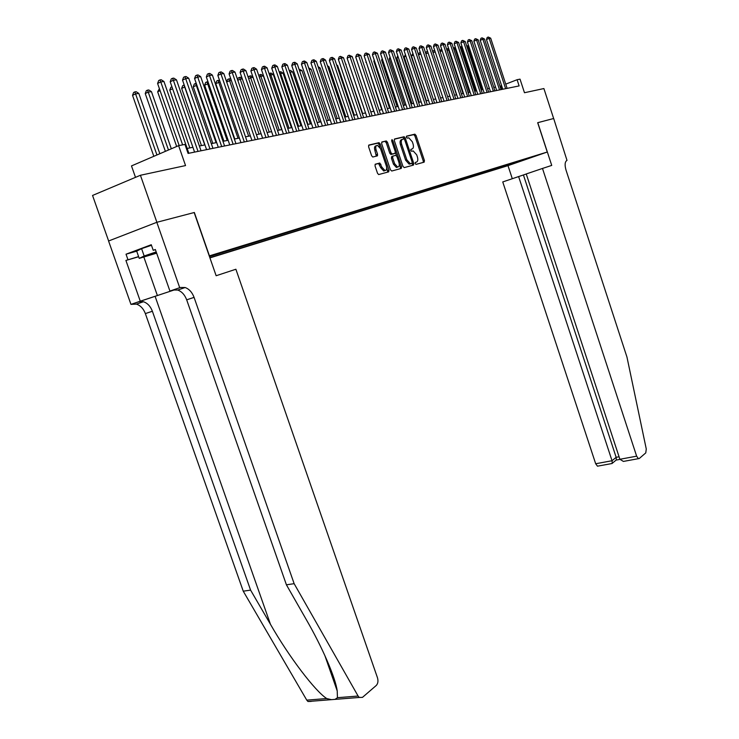 <?xml version="1.0" encoding="UTF-8"?>
<svg xmlns="http://www.w3.org/2000/svg" width="739" height="739" viewBox="0 0 739 739"><rect width="100%" height="100%" fill="white"/><g stroke="black" fill="none" stroke-linecap="round" stroke-linejoin="round"><path stroke-width="1.11" d="M415.179 163.541L416.048 164.381L424.149 162.164L424.435 160.557L416.039 135.403L414.81 134.184L406.607 136.124L406.395 137.251L407.171 138.119L408.778 137.814L412.325 141.768L413.027 143.874C413.794 146.645 413.471 148.354 412.066 149.001L411.004 149.278L410.792 150.405L411.558 151.264L413.212 150.941L416.694 154.848L417.396 156.954C418.163 159.716 417.849 161.444 416.454 162.118L415.392 162.404L415.179 163.541M375.366 164.16L375.015 165.85L377.527 173.305L378.664 174.561L388.668 171.864L389 170.182L380.188 143.948L379.024 142.673L368.927 145.038L368.576 146.719L371.615 155.735L372.779 157.019L377.213 155.929L377.564 154.257L376.068 149.814C375.357 147.052 375.809 145.546 377.417 145.315L380.539 148.724L386.349 166.016C387.06 168.834 386.589 170.349 384.945 170.552L381.915 167.199L379.791 163.042L375.273 164.197M311.193 701.413L307.969 701.505L306.768 700.138L243.251 591.191L145.352 313.585C143.468 308.671 140.493 305.512 136.429 304.117L130.951 304.366L108.568 241.006L156.816 222.3L194.348 212.49L209.433 255.86L547.257 152.031L537.678 122.692L553.65 118.517L543.895 88.551L524.478 92.726L520.034 79.147L517.088 79.72L519.12 85.918L188.075 153.426L184.953 144.41L178.626 145.648L131.487 165.915L135.496 177.351M194.348 212.49L156.88 222.282L140.419 175.272L185.544 165.573L178.626 145.648M402.967 166.395L404.242 167.605L413.48 165.083L413.785 163.458L405.268 137.971L404.141 136.733L394.644 138.96L394.321 140.586L402.967 166.395M401.259 168.427L391.744 171.023L390.441 169.794L381.638 143.606L381.98 141.953L386.285 140.955L387.439 142.221L390.977 152.788L392.28 154.026L394.986 153.343L395.3 151.698L391.633 140.761L391.966 139.606L392.769 140.484L401.573 166.774L401.259 168.427M108.633 240.979L92.551 195.456L140.419 175.272M423.678 162.294L423.308 161.185M513.134 163.707L504.885 166.478L513.134 163.707M209.931 257.893L507.905 165.675L547.257 152.031M209.867 257.699L503.213 166.977L510.621 164.4L511.074 163.328M209.46 256.535L534.509 156.114L510.621 164.4M501.633 85.733L499.961 86.186M495.564 87.063L493.8 87.414M489.357 88.301L487.537 88.662M483.057 89.548L481.163 89.927M476.637 90.832L474.678 91.22M470.115 92.126L468.092 92.532M463.482 93.447L461.385 93.862M456.73 94.795L454.559 95.22M433.072 52.7L435.179 51.813L449.857 96.162L447.622 96.606M442.873 97.548L440.555 98.01M435.761 98.961L433.359 99.442L418.579 54.908L419.355 52.792L420.297 52.395M428.518 100.402L426.033 100.901M421.147 101.871L418.579 102.388M413.637 103.368L410.976 103.894M405.988 104.892L403.245 105.437M398.201 106.444L395.365 107.007M390.266 108.023L387.328 108.605M382.174 109.631L379.144 110.231M373.934 111.266L370.802 111.894M365.528 112.938L362.295 113.584M356.965 114.647L353.611 115.312M348.235 116.383L344.771 117.076M339.321 118.157L335.746 118.868M330.231 119.967L326.536 120.706M320.957 121.815L317.133 122.572M311.498 123.69L307.544 124.485M301.835 125.621L297.743 126.434M291.97 127.579L287.739 128.42M281.901 129.584L277.522 130.452M271.61 131.634L267.084 132.53M261.098 133.722L256.424 134.655M250.355 135.865L245.524 136.826M239.381 138.045L234.374 139.043M228.157 140.281L222.975 141.315M216.675 142.562L211.317 143.634M204.934 144.899L199.382 146.008M192.916 147.292L187.179 148.437M517.088 79.72L505.744 84.135M502.104 89.391L500.996 85.983M502.843 165.859L503.213 166.977M414.385 134.35L414.884 135.847M517.088 161.471L517.032 162.423M423.207 162.423L423.253 160.991L414.865 135.856L413.757 134.627L406.367 136.355M404.316 139.163L402.949 137.186L394.33 139.209M412.538 165.342L412.26 162.903M411.965 163.328L412.177 162.192L404.686 139.8L403.9 138.932L402.663 139.209C401.231 139.847 400.898 141.574 401.665 144.373L406.819 159.763L410.302 163.679L411.965 163.328L410.819 163.753M402.33 139.338L401.471 139.662C400.03 140.308 399.697 142.027 400.473 144.826L401.665 144.373M410.773 163.772L409.11 164.113L405.619 160.206L400.473 144.826M381.657 142.211L386.137 140.973L386.663 142.525M393.869 153.758L390.903 154.488L389.776 153.241L386.229 142.682L384.927 141.435M395.439 152.493L396.566 155.855M399.263 163.901L400.372 167.208L401.573 166.774M394.654 163.725L397.628 167.042C399.217 166.838 399.66 165.351 398.958 162.589L396.945 156.585L395.818 155.338L392.954 156.049L392.631 157.703L394.654 163.725L393.444 164.178L396.418 167.485L397.48 167.097M392.862 156.077L391.744 156.502L391.421 158.146L392.631 157.703M393.444 164.178L391.421 158.146M400.316 168.677L400.372 167.208M384.853 170.589L383.726 170.995L380.696 167.642L378.571 163.495L375.07 164.372M376.345 145.731L376.206 145.777C374.599 146.017 374.146 147.514 374.849 150.276L376.068 149.814M376.308 156.16L374.849 150.276M380.049 147.588L378.978 144.419L377.814 143.144L368.595 145.297M387.726 172.122L386.636 167.199M469.071 47.056L467.926 47.213L481.93 89.779M466.706 46.03L467.704 45.781L468.923 46.612M467.076 45.873L467.926 47.213L467.196 47.518M505.624 88.671L489.144 38.382L490.687 38.179L507.13 88.366M502.779 89.253L486.465 39.5L489.144 38.382L488.267 37.033L490.687 38.179M486.465 39.5L487.195 37.477L488.267 37.033M156.262 252.101L146.433 255.823L156.557 252.95M156.64 253.172L139.228 258.382L136.687 251.14L141.583 248.646L151.458 245.283M139.228 258.382L144.16 255.99L156.197 251.907M141.583 248.646L144.16 255.99M526.251 174.007L502.751 181.933L595.68 463.75L612.031 460.73L616.15 457.312L619.07 456.767M518.612 176.547L612.031 460.73L612.225 463.325L616.335 459.898L616.15 457.312L523.424 174.967M537.77 122.674L551.728 165.407L542.491 168.446L636.639 456.175L638.422 458.67L639.263 458.513L645.775 452.887L646.274 449.016L626.968 357.103L565.991 170.007C564.559 164.843 564.901 161.638 566.998 160.391L553.677 118.508L537.687 122.702M507.998 165.647L512.293 178.69M542.491 168.446L526.242 173.961L619.892 459.279L636.639 456.175M598.35 466.023L597.481 466.18L595.68 463.75M625.85 460.979L623.402 461.422L619.892 459.279M611.393 463.63L612.225 463.325M243.251 591.191L250.586 590.11L152.382 311.248C150.488 306.306 147.514 303.138 143.449 301.724L138.71 301.724L175.143 289.651M250.586 590.11L270.465 624.316C289.032 656.842 315.1 691.141 326.712 698.54L331.442 699.657L335.072 699.371L337.446 697.69L337.215 690.947C335.497 677.58 322.093 646.939 306.399 619.79L286.418 584.817L186.681 299.831C184.759 294.787 181.776 291.526 177.739 290.048L173.037 290.002L180.445 287.471L179.716 287.702L156.816 222.3M194.154 212.536L216.139 275.73L235.889 269.245L377.5 677.839C378.377 681.053 377.971 683.593 376.271 685.459L362.47 697.376L359.293 697.459L358.101 696.036L294.14 583.671L194.071 297.374C192.149 292.302 189.175 289.023 185.138 287.526L180.445 287.471M286.418 584.817L294.14 583.671M138.655 256.756L125.907 260.433L138.609 256.599M155.412 249.671L153.222 250.299L151.264 244.729L126.027 254.198L127.958 259.675M153.222 250.299L155.356 249.514L169.924 291.055L179.716 287.702M130.951 304.366L175.078 289.651M125.907 260.433L140.271 301.179M173.647 289.827L169.924 291.055M126.027 254.198L136.697 251.177M462.522 47.97L461.589 48.109L475.722 91.008M460.111 47.01L461.376 46.659L462.291 47.278M460.739 46.751L461.589 48.109L460.609 48.515M455.861 48.913L455.15 49.014L469.422 92.264M453.404 48.017L455.547 47.952M454.3 47.638L455.15 49.014L453.903 49.531M449.081 49.864L448.601 49.929L463.011 93.539M446.624 49.19L448.684 48.635M447.751 48.552L448.601 49.929L447.077 50.566M442.19 50.825L456.49 94.841M439.788 50.575L441.719 49.384M441.1 49.467L441.95 50.862L440.139 51.619M499.555 89.909L482.909 39.204L484.479 39.001L501.079 89.595M496.691 90.491L480.221 40.331L482.909 39.204L482.04 37.846L484.479 39.001M480.221 40.331L480.96 38.299L482.04 37.846M493.375 91.165L476.581 40.045L478.17 39.841L494.927 90.851M490.502 91.756L473.875 41.181L476.581 40.045L475.704 38.677L478.17 39.841M473.875 41.181L474.623 39.13L475.704 38.677M487.093 92.449L470.133 40.904L471.759 40.691L488.673 92.126M484.202 93.04L467.417 42.04L470.133 40.904L469.256 39.518L471.759 40.691M467.417 42.04L468.175 39.971L469.256 39.518M480.701 93.751L463.584 41.772L465.237 41.55L482.308 93.428M477.8 94.343L460.85 42.917L463.584 41.772L462.706 40.368L465.237 41.55M460.85 42.917L461.616 40.83L462.706 40.368M432.842 51.998L433.257 50.862L434.698 50.354M435.179 51.813L434.329 50.409M474.207 95.072L456.924 42.659L458.596 42.437L475.842 94.74M471.288 95.673L454.18 43.813L456.924 42.659L456.046 41.245L458.596 42.437M454.18 43.813L454.947 41.707L456.046 41.245M425.766 53.448L426.366 51.822L427.558 51.351M428.066 52.875L425.886 53.799M467.602 96.421L450.143 43.555L451.852 43.324L469.265 96.088M464.665 97.021L447.391 44.719L450.143 43.555L449.266 42.132L451.852 43.324M447.391 44.719L448.167 42.594L449.266 42.132M420.824 53.965L418.579 54.908M460.877 97.797L443.252 44.469L444.989 44.238L462.568 97.446M457.921 98.398L440.481 45.642L443.252 44.469L442.375 43.028L444.989 44.238M440.481 45.642L441.266 43.499L442.375 43.028M413.443 55.074L411.447 55.924L426.375 100.827M411.447 55.924L412.916 53.485M454.032 99.192L436.232 45.402L437.996 45.162L455.76 98.841M451.067 99.793L433.451 46.585L436.232 45.402L435.354 43.943L437.996 45.162M433.451 46.585L434.236 44.423L435.354 43.943M405.942 56.201L404.178 56.949L419.262 102.25M404.178 56.949L405.406 54.603M447.077 100.606L429.091 46.345L430.892 46.104L448.822 100.255M444.093 101.215L426.292 47.536L429.091 46.345L428.214 44.876L430.892 46.104M426.292 47.536L427.096 45.356L428.214 44.876M398.293 57.346L396.788 57.993L412.029 103.691M396.788 57.993L397.758 55.739M439.991 102.056L421.821 47.314L423.65 47.065L441.774 101.686M436.989 102.666L419.013 48.515L421.821 47.314L420.944 45.827L423.65 47.065M419.013 48.515L419.817 46.308L420.944 45.827M390.515 58.52L389.268 59.055L404.658 105.15M389.268 59.055L390.016 57.032M432.777 103.525L414.422 48.294L416.288 48.044L434.587 103.155M429.756 104.144L411.595 49.504L414.422 48.294L413.544 46.797L416.288 48.044M411.595 49.504L412.408 47.278L413.544 46.797M382.58 59.72L381.61 60.136L397.157 106.647M381.61 60.136L382.192 58.557M425.433 105.021L406.893 49.291L408.787 49.042L427.281 104.642M422.394 105.64L404.048 50.511L406.893 49.291L406.007 47.776L408.787 49.042M404.048 50.511L404.87 48.266L406.007 47.776M374.507 60.94L373.814 61.235L389.527 108.162M373.814 61.235L374.23 60.118M417.951 106.545L399.217 50.307L401.148 50.049L419.835 106.167M414.902 107.173L396.363 51.536L399.217 50.307L398.339 48.783L401.148 50.049M396.363 51.536L397.194 49.273L398.339 48.783M366.276 62.187L381.749 109.714M365.879 62.362L366.119 61.716M410.339 108.097L391.402 51.342L393.37 51.083L412.251 107.709M407.272 108.725L388.529 52.589L391.402 51.342L390.515 49.809L393.37 51.083M388.529 52.589L389.37 50.298L390.515 49.809M357.888 63.462L373.832 111.284M402.579 109.686L383.439 52.404L385.444 52.136L404.529 109.289M399.494 110.314L380.557 53.651L383.439 52.404L382.562 50.843L385.444 52.136M380.557 53.651L381.407 51.342L382.562 50.843M370.821 111.885L354.415 63.129M394.672 111.293L375.329 53.476L377.37 53.208L396.658 110.887M391.568 111.931L372.428 54.732L375.329 53.476L374.442 51.906L377.37 53.208M372.428 54.732L373.287 52.414L374.442 51.906M362.664 113.51L345.732 64.376M345.603 63.979L346.12 64.321M386.617 112.938L367.061 54.575L369.14 54.298L388.64 112.522M383.495 113.575L364.142 55.841L367.061 54.575L366.184 52.986L369.14 54.298M364.142 55.841L365.011 53.494L366.184 52.986M354.351 115.164L337.621 65.512L336.873 65.614M336.614 64.847L337.621 65.512M378.405 114.61L358.637 55.693L360.752 55.407L380.474 114.194M375.273 115.247L355.708 56.968L358.637 55.693L357.75 54.086L360.752 55.407M355.708 56.968L356.586 54.603L357.75 54.086M345.87 116.854L328.957 66.732L327.83 66.889M327.442 65.725L328.957 66.732M370.036 116.319L350.046 56.829L352.207 56.543L372.142 115.894M366.886 116.965L347.099 58.122L350.046 56.829L349.168 55.213L352.207 56.543M347.099 58.122L347.986 55.73L349.168 55.213M337.233 118.573L320.135 67.97L318.611 68.182M318.075 66.612L320.135 67.97M377.574 155.624L377.167 154.405M361.5 118.055L341.289 57.993L343.487 57.697L363.653 117.621M358.332 118.702L338.333 59.296L341.289 57.993L340.411 56.358L343.487 57.697M338.333 59.296L339.229 56.875L340.411 56.358M328.43 120.328L311.137 69.235L309.198 69.503M308.625 67.822L311.137 69.235M352.799 119.838L332.356 59.175L334.601 58.88L354.988 119.385M349.612 120.485L329.382 60.487L332.356 59.175L331.478 57.522L332.374 57.402L334.601 58.88M329.382 60.487L330.287 58.048L331.478 57.522M319.451 122.111L301.955 70.519L299.637 70.842L317.17 122.563M299.018 69.152L301.955 70.519M343.921 121.639L323.239 60.386L325.539 60.081L346.157 121.187M340.716 122.295L320.255 61.706L323.239 60.386L322.37 58.714L323.285 58.593L325.539 60.081M320.255 61.706L321.169 59.24L322.37 58.714M310.288 123.93L292.598 71.831L290.233 72.163L307.969 124.392M289.226 70.565L290.344 70.353L292.598 71.831M289.392 70.482L289.827 72.348M334.869 123.487L313.946 61.623L316.283 61.309L337.15 123.025M331.645 124.143L310.943 62.954L313.946 61.623L313.068 59.924L314.01 59.804L316.283 61.309M310.943 62.954L311.876 60.459L313.068 59.924M300.949 125.796L283.055 73.17L280.635 73.512L298.584 126.267M279.24 72.062L280.774 71.683L283.055 73.17M279.804 71.812L280.635 73.512L279.859 73.863M325.622 125.371L304.459 62.88L306.851 62.556L327.95 124.9M322.389 126.036L301.447 64.219L304.459 62.88L303.59 61.161L304.542 61.041L306.851 62.556M301.447 64.219L302.38 61.706L303.59 61.161M291.415 127.69L273.31 74.547L270.844 74.888L289.004 128.17M269.051 73.604L271.001 73.032L273.31 74.547M270.012 73.17L270.844 74.888L269.67 75.415M316.2 127.293L294.778 64.164L297.217 63.84L318.574 126.812M312.948 127.958L291.748 65.522L294.778 64.164L293.91 62.427L294.889 62.307L297.217 63.84M291.748 65.522L292.699 62.972L293.91 62.427M281.688 129.63L263.37 75.941L260.849 76.293L279.231 130.119M258.724 75.406L261.033 74.417L263.37 75.941M260.026 74.556L260.849 76.293L259.269 77.004M306.574 129.26L284.894 65.475L287.379 65.143L308.994 128.762M303.304 129.925L281.845 66.843L284.894 65.475L284.025 63.72L285.023 63.591L287.379 65.143M281.845 66.843L282.806 64.275L284.025 63.72M253.071 77.383L250.65 77.724L269.245 132.105M248.267 77.512L248.646 76.505L250.863 75.821L253.015 77.225M249.828 75.969L250.65 77.724L248.646 78.63M296.745 131.265L274.797 66.815L277.347 66.473L299.221 130.757M293.457 131.93L271.74 68.191L274.797 66.815L273.938 65.041L274.954 64.912L277.347 66.473M271.74 68.191L272.719 65.595L273.938 65.041M242.318 78.897L240.24 79.184L259.066 134.128M237.579 79.683L238.226 77.955L239.418 77.41L240.471 77.262L242.133 78.343M239.418 77.41L240.24 79.184L237.792 80.302M286.704 133.316L264.488 68.182L267.093 67.831L289.235 132.798M283.397 133.981L261.421 69.568L264.488 68.182L263.629 66.39L264.673 66.251L267.093 67.831M261.421 69.568L262.4 66.944L263.629 66.39M231.335 80.44L229.598 80.68L248.655 136.198M226.661 81.909L227.594 79.424L229.857 78.731L231.011 79.479M228.785 78.879L229.598 80.68L226.688 82.001M276.451 135.403L253.957 69.577L256.618 69.226L279.037 134.877M273.134 136.078L250.881 70.981L253.957 69.577L253.107 67.766L254.17 67.628L256.618 69.226M250.881 70.981L251.87 68.33L253.107 67.766M220.111 82.011L215.733 83.581L234.78 138.96M215.733 83.581L216.721 80.939L217.931 80.385L218.735 82.205L238.032 138.313M217.931 80.385L219.64 80.634M265.975 137.537L243.205 70.999L245.911 70.639L268.617 137.001M262.641 138.221L240.101 72.422L243.205 70.999L242.346 69.17L243.436 69.023L245.911 70.639M240.101 72.422L241.108 69.734L242.346 69.17M208.638 83.627L204.62 85.151L223.917 141.121M204.62 85.151L205.627 82.482L206.837 81.918L207.641 83.766L227.178 140.475M206.837 81.918L208.01 81.798M255.269 139.717L232.203 72.459L234.974 72.089L257.966 139.172M251.916 140.401L229.09 73.891L232.203 72.459L231.362 70.602L232.471 70.464L234.974 72.089M229.09 73.891L230.115 71.175L231.362 70.602M196.897 85.271L193.258 86.759L212.804 143.338M193.258 86.759L194.283 84.052L195.493 83.489L196.297 85.355L216.084 142.682M195.493 83.489L196.251 83.387M244.332 141.953L220.961 73.955L223.797 73.577L247.085 141.389M240.96 142.636L217.839 75.396L220.961 73.955L220.12 72.071L221.257 71.923L223.797 73.577M217.839 75.396L218.873 72.653L220.12 72.071M184.889 86.962L181.655 88.403L201.451 145.592M181.655 88.403L182.69 85.669L183.909 85.096L184.695 86.98L204.749 144.936M233.145 144.234L209.47 75.48L212.37 75.092L235.963 143.662M229.755 144.927L206.329 76.93L209.47 75.48L208.629 73.577L209.793 73.42L212.37 75.092M206.329 76.93L207.382 74.159L208.629 73.577M172.621 88.754L169.785 90.075L189.84 147.902M169.785 90.075L170.838 87.313L171.947 86.796M221.7 146.562L197.71 77.032L200.675 76.644L224.582 145.98M218.291 147.264L194.56 78.51L197.71 77.032L196.879 75.11L198.07 74.953L200.675 76.644M194.56 78.51L195.623 75.701L196.879 75.11M160.095 90.648L157.656 91.793L176.658 146.488M157.656 91.793L159.402 88.671M209.996 148.955L185.683 78.63L188.722 78.232L212.943 148.354M206.578 149.647L182.524 80.117L185.683 78.63L184.861 76.68L186.071 76.523L188.722 78.232M182.524 80.117L183.595 77.281L184.861 76.68M171.319 148.788L151.449 91.654L148.317 92.089L145.241 93.548L165.37 151.347M145.241 93.548L146.313 90.721L147.541 90.14L168.474 150.008M147.541 90.14L148.798 89.964L151.449 91.654M198.015 151.393L173.379 80.265L176.482 79.849L201.036 150.784M194.579 152.095L170.201 81.761L173.379 80.265L172.556 78.288L173.804 78.131L176.482 79.849M170.201 81.761L171.291 78.888L172.556 78.288M159.846 153.721L138.83 93.428L135.625 93.871L132.54 95.34L153.823 156.308M132.54 95.34L133.63 92.477L134.868 91.895L156.936 154.968M134.868 91.895L136.142 91.71L138.83 93.428M182.625 144.862L160.779 81.937L163.956 81.512L188.851 153.269M179.161 145.537L157.592 83.452L160.779 81.937L159.966 79.932L161.241 79.766L163.956 81.512M157.592 83.452L158.691 80.542L159.966 79.932M415.253 162.552L416.454 162.118M410.875 149.454L412.066 149.001M413.628 134.637L414.81 134.184M414.865 135.856L416.039 135.403M423.253 160.991L424.435 160.557M402.81 137.195L404.002 136.743M404.076 138.433L405.268 137.971M412.593 163.892L413.785 163.458M405.619 160.206L406.819 159.763M409.646 164.076L410.838 163.633M386.229 142.682L387.439 142.221M389.776 153.241L390.977 152.788M391.07 154.479L392.28 154.026M393.776 153.786L394.986 153.343M391.688 140.9L392.769 140.484M378.396 163.504L379.615 163.051M379.726 164.751L380.936 164.298M380.696 167.642L381.915 167.199M376.345 154.71L377.564 154.257M377.657 143.154L378.867 142.692M378.978 144.419L380.188 143.948M387.79 170.635L389 170.182M270.465 624.316L155.107 296.33M186.681 299.831L194.071 297.374M152.382 311.248L145.352 313.585M306.768 700.138L326.712 698.54M337.446 697.69L358.101 696.036M138.71 301.724L131.69 304.126M143.846 257.043L157.389 295.554M413.757 134.627L414.939 134.175M402.949 137.186L404.141 136.733M409.11 164.113L410.302 163.679M385.074 141.417L386.285 140.955M390.903 154.488L392.113 154.035M396.418 167.485L397.628 167.042M378.571 163.495L379.791 163.042M383.726 170.995L384.945 170.552M377.814 143.144L379.024 142.673M638.422 458.67L623.402 461.422M616.215 460.074L619.929 459.39M612.114 463.501L597.481 466.18M337.215 690.947L324.809 655.428M143.449 301.724L136.429 304.117M177.739 290.048L185.138 287.526M307.969 701.505L331.442 699.657M335.072 699.371L359.293 697.459"/></g></svg>

